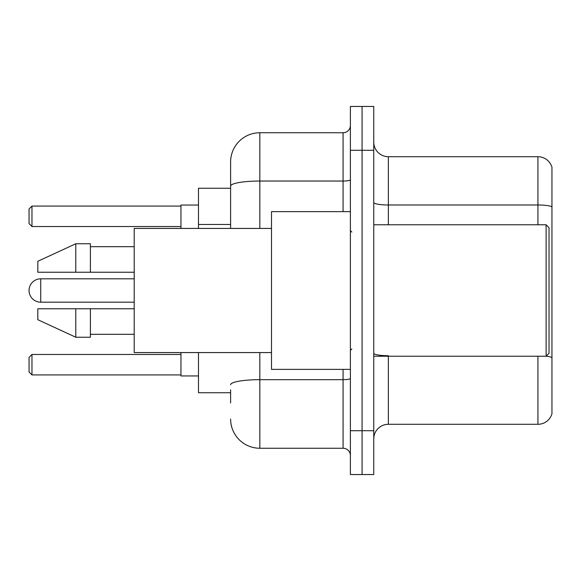 <?xml version="1.0" encoding="UTF-8"?>
<svg xmlns="http://www.w3.org/2000/svg" width="581" height="581" viewBox="0 0 581 581"><rect width="100%" height="100%" fill="white"/><g stroke="black" fill="none" stroke-linecap="round" stroke-linejoin="round"><path stroke-width="0.87" d="M230.613 214.244L230.613 186.109L230.613 188.259L198.484 188.259L198.484 228.427M230.613 392.741L198.484 392.741L198.484 352.573M230.613 402.967L230.613 389.822M350.387 430.717L350.387 474.539L362.072 474.539L362.072 430.717L362.072 474.539L373.757 474.539L373.757 430.717L362.072 430.717L362.072 150.283L362.072 430.717L350.387 430.717L350.387 150.283L362.072 150.283L362.072 106.461L362.072 150.283L373.757 150.283L373.757 430.717M373.757 150.283L373.757 106.461L350.387 106.461L350.387 150.283M259.83 352.573L259.83 448.249L343.08 448.249L343.08 369.371M230.613 228.427L230.613 161.968A29.21 29.21 0 0 1 259.83 132.751L343.08 132.751A7.306 7.306 0 0 0 350.387 125.452M230.613 161.968L230.613 178.033M350.387 455.548A7.306 7.306 0 0 0 343.08 448.249M259.83 448.249A29.21 29.21 0 0 1 230.613 419.032M373.757 438.902A14.605 14.605 0 0 1 388.362 424.29L537.926 424.29L537.926 356.226M551.95 167.226A14.605 14.605 0 0 0 537.926 156.71A14.605 14.605 0 0 1 551.95 167.226L551.95 413.774A14.605 14.605 0 0 1 537.926 424.29M551.95 206.814L551.95 206.814A14.605 2.535 180 0 0 537.926 204.984L537.926 156.71L388.362 156.71A14.605 14.605 0 0 1 373.757 142.098A14.605 14.605 0 0 0 388.362 156.71L388.362 224.774M551.95 207.018L551.95 365.87M134.211 278.815L40.735 278.815A11.685 11.685 0 0 0 29.05 290.5A11.685 11.685 0 0 1 40.735 278.815A11.685 11.685 0 0 0 29.05 290.5A11.685 11.685 0 0 1 40.735 278.815A11.685 11.685 0 0 0 29.05 290.5A11.685 11.685 0 0 1 40.735 278.815A11.685 11.685 0 0 0 29.05 290.5A11.685 11.685 0 0 1 40.735 278.815L40.735 302.185A11.685 11.685 0 0 1 29.05 290.5M546.111 224.774L549.03 227.694L549.03 353.306L546.111 356.226L546.111 224.774L373.757 224.774M350.387 211.629L271.509 211.629L271.509 369.371L350.387 369.371M271.509 228.427L134.211 228.427L134.211 352.573L271.509 352.573M75.791 272.242L37.816 272.242L37.816 261.29L75.791 243.759L75.791 272.242L134.211 272.242M75.791 243.759L90.396 243.759L90.396 272.242M134.211 308.758L90.396 308.758L90.396 337.241L75.791 337.241L75.791 308.758L37.816 308.758L37.816 319.71L75.791 337.241M37.816 308.758L47.482 308.758M90.396 308.758L75.791 308.758M180.952 352.573L180.952 375.943L198.484 375.943M198.484 205.057L180.952 205.057L180.952 228.427M31.97 374.927L29.05 372L29.05 357.395L31.97 354.475L31.97 374.927L180.952 374.927M31.97 354.475L180.952 354.475M31.97 226.525L29.05 223.605L29.05 209L31.97 206.073L31.97 226.525L180.952 226.525M31.97 206.073L180.952 206.073M230.613 224.469L198.484 224.469M350.387 378.405A7.306 1.271 0 0 1 343.08 379.676L259.83 379.676A29.21 5.069 180 0 0 230.613 384.753M259.83 132.751L259.83 181.032L343.08 181.032L343.08 132.751M230.613 186.109A29.21 5.069 180 0 1 259.83 181.032L259.83 228.427M343.08 211.629L343.08 181.032A7.306 1.271 0 0 0 350.387 179.761M388.362 356.226L388.362 424.29M537.926 224.774L537.926 204.984L388.362 204.984A14.605 2.535 -0 0 1 373.757 202.449M551.95 357.547A14.605 2.535 180 0 0 546.169 356.168M388.362 355.725A14.605 2.535 0 0 1 373.757 353.183M373.757 356.226L546.111 356.226M351.846 232.073L350.387 230.613M90.396 246.678L134.211 246.678M90.396 334.322L134.211 334.322M351.846 348.927L350.387 350.387M134.211 302.185L40.735 302.185"/></g></svg>
